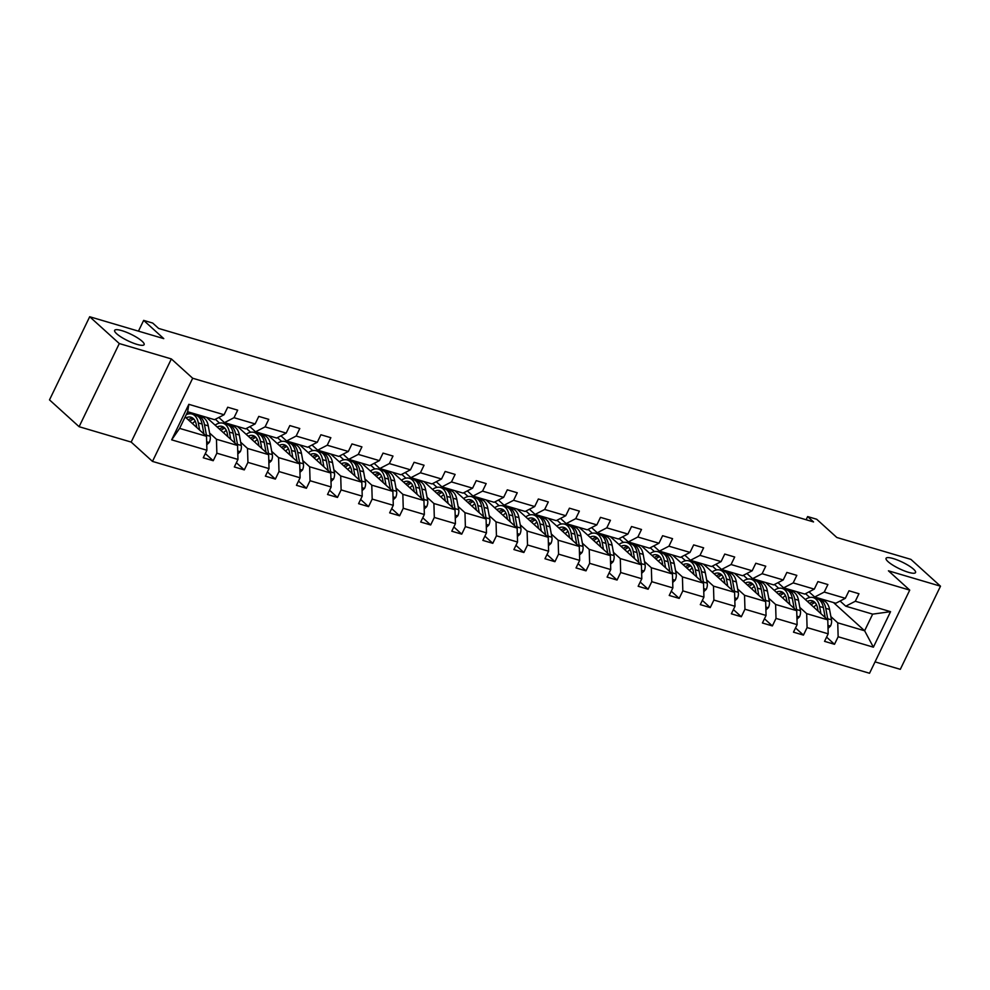 <?xml version="1.0" encoding="UTF-8"?>
<svg xmlns="http://www.w3.org/2000/svg" width="990" height="990" viewBox="0 0 990 990"><rect width="100%" height="100%" fill="white"/><g stroke="black" fill="none" stroke-linecap="round" stroke-linejoin="round"><path stroke-width="1.49" d="M888.067 561.664A16.372 3.601 -154.2 0 1 886.062 558.298A16.372 3.601 -154.2 0 1 897.645 560.105A16.372 3.601 -154.2 0 1 913.56 569.188A16.372 3.601 -154.2 0 1 915.552 572.554A16.372 3.601 -154.2 0 1 903.981 570.747A16.372 3.601 -154.2 0 1 888.067 561.664M116.647 333.729A16.372 3.601 -154.2 0 1 114.642 330.375A16.372 3.601 -154.2 0 1 126.225 332.17A16.372 3.601 -154.2 0 1 142.127 341.265A16.372 3.601 -154.2 0 1 144.132 344.631A16.372 3.601 -154.2 0 1 132.549 342.825A16.372 3.601 -154.2 0 1 116.647 333.729M79.101 426.702L131.175 442.085L171.369 358.937L119.295 343.555L79.101 426.702L49.5 399.886L89.694 316.738L163.771 338.63L143.649 320.389L138.452 331.143M119.295 343.555L89.694 316.738M875.049 661.877L900.306 669.339L940.5 586.191L910.899 559.375L836.822 537.483L816.701 519.255L807.642 516.57L806.107 519.738M152.485 461.402L869.542 673.262L909.736 590.114L192.679 378.242L152.485 461.402L131.175 442.085M805.551 593.654L809.771 597.477M830.882 616.609L837.738 622.821L864.616 630.766L873.39 647.175L838.146 636.756L834.508 644.292L826.588 637.127M833.493 602.564L864.616 630.766L872.66 614.134L845.769 606.189L840.089 601.041M837.738 622.821L838.146 636.756M799.821 607.427L806.677 613.639L827.776 619.876L828.185 633.823L824.546 641.347L834.508 644.292M828.185 633.823L807.085 627.586L803.447 635.11L795.527 627.945M768.76 598.257L775.603 604.457L796.715 610.694L797.123 624.64L793.485 632.164L803.447 635.11M797.123 624.64L776.012 618.404L772.373 625.928L764.466 618.762M737.686 589.075L744.542 595.287L765.654 601.524L766.062 615.458L762.424 622.995L772.373 625.928M766.062 615.458L744.95 609.221L741.312 616.758L733.404 609.58M706.625 579.893L713.481 586.105L734.592 592.342L735.001 606.288L731.363 613.812L741.312 616.758M735.001 606.288L713.889 600.051L710.251 607.575L702.343 600.41M675.564 570.723L682.419 576.923L703.519 583.159L703.927 597.106L700.289 604.63L710.251 607.575M703.927 597.106L682.828 590.869L679.19 598.393L671.27 591.228M644.502 561.54L651.346 567.753L672.457 573.99L672.866 587.924L669.228 595.46L679.19 598.393M672.866 587.924L651.766 581.687L648.116 589.223L640.208 582.046M613.441 552.358L620.284 558.57L641.396 564.807L641.805 578.754L638.166 586.278L648.116 589.223M641.805 578.754L620.693 572.517L617.055 580.041L609.147 572.876M582.368 543.188L589.223 549.388L610.335 555.625L610.743 569.572L607.105 577.096L617.055 580.041M610.743 569.572L589.632 563.335L585.993 570.859L578.086 563.694M551.306 534.006L558.162 540.218L579.261 546.455L579.682 560.389L576.032 567.926L585.993 570.859M579.682 560.389L558.57 554.153L554.932 561.689L547.012 554.511M520.245 524.824L527.101 531.036L548.2 537.273L548.609 551.22L544.97 558.744L554.932 561.689M548.609 551.22L527.509 544.983L523.871 552.507L515.951 545.341M489.184 515.654L496.027 521.854L517.139 528.091L517.547 542.037L513.909 549.561L523.871 552.507M517.547 542.037L496.436 535.8L492.797 543.324L484.89 536.159M458.11 506.472L464.966 512.684L486.078 518.921L486.486 532.855L482.848 540.392L492.797 543.324M486.486 532.855L465.374 526.618L461.736 534.154L453.828 526.977M427.049 497.289L433.905 503.502L455.016 509.739L455.425 523.685L451.786 531.209L461.736 534.154M455.425 523.685L434.313 517.448L430.675 524.972L422.755 517.807M395.988 488.12L402.843 494.319L423.943 500.556L424.351 514.503L420.713 522.027L430.675 524.972M424.351 514.503L403.252 508.266L399.614 515.79L391.693 508.625M364.926 478.937L371.77 485.15L392.882 491.387L393.29 505.321L389.652 512.857L399.614 515.79M393.29 505.321L372.19 499.084L368.54 506.62L360.632 499.443M333.853 469.755L340.709 475.967L361.82 482.204L362.229 496.151L358.59 503.675L368.54 506.62M362.229 496.151L341.117 489.914L337.479 497.438L329.571 490.273M302.792 460.585L309.647 466.785L330.759 473.022L331.167 486.969L327.529 494.493L337.479 497.438M331.167 486.969L310.056 480.732L306.417 488.256L298.51 481.091M271.73 451.403L278.586 457.615L299.685 463.84L300.106 477.786L296.456 485.323L306.417 488.256M300.106 477.786L278.994 471.549L275.356 479.086L267.436 471.908M240.669 442.221L247.525 448.433L268.624 454.67L269.033 468.617L265.394 476.141L275.356 479.086M269.033 468.617L247.933 462.38L244.295 469.904L236.375 462.738M209.608 433.038L216.451 439.251L237.563 445.488L237.971 459.434L234.333 466.958L244.295 469.904M237.971 459.434L216.86 453.197L213.221 460.721L205.314 453.556M206.91 450.252L171.666 439.845L188.83 404.328L224.074 414.748L214.533 419.686L187.654 411.741L179.611 428.373L206.502 436.305L206.91 450.252L203.272 457.788L213.221 460.721M234.024 417.693L255.135 423.93L245.607 428.856L224.495 422.619L234.024 417.693L237.674 410.157L227.712 407.224L224.074 414.748M265.097 426.863L286.197 433.1L276.668 438.038L255.556 431.801L265.097 426.863L268.736 419.339L258.774 416.394L255.135 423.93M296.159 436.046L317.27 442.282L307.729 447.22L286.617 440.983L296.159 436.046L299.797 428.522L289.835 425.576L286.197 433.1M327.22 445.228L348.332 451.465L338.79 456.39L317.691 450.153L327.22 445.228L330.858 437.691L320.909 434.759L317.27 442.282M358.281 454.398L379.393 460.635L369.864 465.572L348.752 459.335L358.281 454.398L361.919 446.874L351.97 443.928L348.332 451.465M389.355 463.58L410.454 469.817L400.925 474.755L379.814 468.518L389.355 463.58L392.993 456.056L383.031 453.111L379.393 460.635M420.416 472.762L441.528 478.999L431.986 483.924L410.875 477.687L420.416 472.762L424.054 465.226L414.092 462.293L410.454 469.817M451.477 481.932L472.589 488.169L463.048 493.107L441.948 486.87L451.477 481.932L455.115 474.408L445.166 471.463L441.528 478.999M482.538 491.114L503.65 497.351L494.109 502.289L473.01 496.052L482.538 491.114L486.177 483.59L476.227 480.645L472.589 488.169M513.612 500.296L534.711 506.534L525.183 511.459L504.071 505.222L513.612 500.296L517.25 492.76L507.288 489.827L503.65 497.351M544.673 509.466L565.773 515.703L556.244 520.641L535.132 514.404L544.673 509.466L548.312 501.942L538.35 498.997L534.711 506.534M575.735 518.649L596.846 524.886L587.305 529.823L566.193 523.586L575.735 518.649L579.373 511.125L569.423 508.179L565.773 515.703M606.796 527.831L627.908 534.068L618.366 538.993L597.267 532.756L606.796 527.831L610.434 520.294L600.485 517.362L596.846 524.886M637.857 537.001L658.969 543.238L649.44 548.175L628.328 541.938L637.857 537.001L641.508 529.477L631.546 526.532L627.908 534.068M668.931 546.183L690.03 552.42L680.501 557.358L659.39 551.121L668.931 546.183L672.569 538.659L662.607 535.714L658.969 543.238M699.992 555.365L721.104 561.602L711.562 566.528L690.451 560.291L699.992 555.365L703.63 547.829L693.668 544.896L690.03 552.42M731.053 564.535L752.165 570.772L742.624 575.71L721.524 569.473L731.053 564.535L734.691 557.011L724.742 554.066L721.104 561.602M762.114 573.717L783.226 579.954L773.685 584.892L752.586 578.655L762.114 573.717L765.753 566.193L755.803 563.248L752.165 570.772M793.188 582.9L814.287 589.137L804.759 594.062L783.647 587.825L793.188 582.9L796.826 575.363L786.864 572.43L783.226 579.954M824.249 592.07L845.349 598.307L835.82 603.244L814.708 597.007L824.249 592.07L827.888 584.546L817.926 581.6L814.287 589.137M845.769 606.189L855.311 601.252L858.949 593.728L848.999 590.783L845.349 598.307M855.311 601.252L890.554 611.672L873.39 647.175M143.649 320.389L152.708 323.062L158.623 328.433L813.557 521.94L807.642 516.57M814.708 597.007L809.028 591.859M796.653 591.673L827.776 619.876M774.489 584.484L778.697 588.295M806.677 613.639L807.085 627.586M783.647 587.825L777.967 582.677M765.592 582.491L796.715 610.694M743.416 575.301L747.636 579.125M775.603 604.457L776.012 618.404M752.586 578.655L746.893 573.507M734.518 573.321L765.654 601.524M712.355 566.119L716.574 569.943M744.542 595.287L744.95 609.221M721.524 569.473L715.832 564.325M703.457 564.139L734.592 592.342M681.293 556.949L685.513 560.761M713.481 586.105L713.889 600.051M690.451 560.291L684.771 555.143M672.396 554.957L703.519 583.159M650.232 547.767L654.44 551.591M682.419 576.923L682.828 590.869M659.39 551.121L653.709 545.973M641.334 545.787L672.457 573.99M619.171 538.585L623.378 542.409M651.346 567.753L651.766 581.687M628.328 541.938L622.636 536.79M610.261 536.605L641.396 564.807M588.097 529.403L592.317 533.226M620.284 558.57L620.693 572.517M597.267 532.756L591.575 527.608M579.2 527.423L610.335 555.625M557.036 520.233L561.256 524.057M589.223 549.388L589.632 563.335M566.193 523.586L560.513 518.426M548.138 518.253L579.261 546.455M525.975 511.05L530.195 514.874M558.162 540.218L558.57 554.153M535.132 514.404L529.452 509.256M517.077 509.07L548.2 537.273M494.913 501.868L499.121 505.692M527.101 531.036L527.509 544.983M504.071 505.222L498.391 500.074M486.016 499.888L517.139 528.091M463.84 492.698L468.06 496.51M496.027 521.854L496.436 535.8M473.01 496.052L467.317 490.892M454.942 490.718L486.078 518.921M432.779 483.516L436.998 487.34M464.966 512.684L465.374 526.618M441.948 486.87L436.256 481.722M423.881 481.536L455.016 509.739M401.717 474.334L405.937 478.158M433.905 503.502L434.313 517.448M410.875 477.687L405.195 472.539M392.82 472.354L423.943 500.556M370.656 465.164L374.864 468.975M402.843 494.319L403.252 508.266M379.814 468.518L374.133 463.357M361.758 463.171L392.882 491.387M339.595 455.982L343.802 459.805M371.77 485.15L372.19 499.084M348.752 459.335L343.06 454.187M330.685 454.002L361.82 482.204M308.521 446.799L312.741 450.623M340.709 475.967L341.117 489.914M317.691 450.153L311.999 445.005M299.624 444.819L330.759 473.022M277.46 437.63L281.68 441.441M309.647 466.785L310.056 480.732M286.617 440.983L280.937 435.823M268.562 435.637L299.685 463.84M246.399 428.447L250.619 432.271M278.586 457.615L278.994 471.549M255.556 431.801L249.876 426.653M237.501 426.467L268.624 454.67M215.337 419.265L219.545 423.089M247.525 448.433L247.933 462.38M224.495 422.619L218.815 417.471M206.44 417.285L237.563 445.488M187.172 412.731L188.484 413.907M216.451 439.251L216.86 453.197M188.83 404.328L187.654 411.741M171.369 358.937L192.679 378.242M940.5 586.191L888.426 570.809L909.736 590.114M185.13 416.951L206.502 436.305M179.611 428.373L171.666 439.845M890.554 611.672L872.66 614.134M206.749 444.795L209.261 442.431A6.782 3.96 -73.5 0 0 210.202 436.281L208.271 425.873A19.577 11.434 -73.5 0 0 201.911 416.976L198.124 415.862A19.577 11.434 -73.5 0 0 196.899 415.614M195.24 421.233A16.248 9.492 -73.5 0 0 192.444 423.571M199.646 430.106L198.322 422.94A19.577 11.434 -73.5 0 0 191.949 414.03A19.577 11.434 -73.5 0 0 186.244 414.674M196.837 427.556L196.292 424.611A16.248 9.492 -73.5 0 0 191.008 417.223A16.248 9.492 -73.5 0 0 186.108 417.829M206.526 437.283A6.782 3.96 -73.5 0 0 206.415 435.167L204.497 424.76A19.577 11.434 -73.5 0 0 198.124 415.862M189.894 421.27A16.248 9.492 106.5 0 1 193.817 419.055M191.949 414.03L195.735 415.157A19.577 11.434 106.5 0 1 202.108 424.054L203.94 433.991M192.803 418.127A16.248 9.492 -73.5 0 0 188.36 419.884M237.81 453.977L240.335 451.613A6.782 3.96 -73.5 0 0 241.263 445.463L239.345 435.055A19.577 11.434 -73.5 0 0 232.972 426.158L229.185 425.044A19.577 11.434 -73.5 0 0 227.96 424.797M226.302 430.415A16.248 9.492 -73.5 0 0 223.505 432.754M230.707 439.275L229.383 432.11A19.577 11.434 -73.5 0 0 223.01 423.213A19.577 11.434 -73.5 0 0 215.127 425.168M227.91 436.739L227.353 433.793A16.248 9.492 -73.5 0 0 222.069 426.405A16.248 9.492 -73.5 0 0 217.169 427.012M237.588 446.465A6.782 3.96 -73.5 0 0 237.476 444.349L235.558 433.942A19.577 11.434 -73.5 0 0 229.185 425.044M220.956 430.44A16.248 9.492 106.5 0 1 224.891 428.237M223.01 423.213L226.797 424.326A19.577 11.434 106.5 0 1 233.17 433.236L235.001 443.174M223.864 427.309A16.248 9.492 -73.5 0 0 219.421 429.054M268.872 463.147L271.396 460.796A6.782 3.96 -73.5 0 0 272.324 454.645L270.406 444.238A19.577 11.434 -73.5 0 0 264.033 435.34L260.246 434.214A19.577 11.434 -73.5 0 0 259.021 433.979M257.363 439.585A16.248 9.492 -73.5 0 0 254.566 441.924M261.768 448.458L260.444 441.293A19.577 11.434 -73.5 0 0 254.083 432.395A19.577 11.434 -73.5 0 0 246.188 434.338M258.972 445.921L258.427 442.963A16.248 9.492 -73.5 0 0 253.131 435.588A16.248 9.492 -73.5 0 0 248.23 436.194M268.661 455.647A6.782 3.96 -73.5 0 0 268.55 453.519L266.619 443.112A19.577 11.434 -73.5 0 0 260.246 434.214M252.017 439.622A16.248 9.492 106.5 0 1 255.952 437.419M254.083 432.395L257.858 433.509A19.577 11.434 106.5 0 1 264.231 442.406L266.075 452.356M254.925 436.479A16.248 9.492 -73.5 0 0 250.495 438.236M299.945 472.329L302.457 469.965A6.782 3.96 -73.5 0 0 303.398 463.815L301.467 453.408A19.577 11.434 -73.5 0 0 295.094 444.51L291.32 443.396A19.577 11.434 -73.5 0 0 290.082 443.149M288.424 448.767A16.248 9.492 -73.5 0 0 285.627 451.106M292.842 457.64L291.518 450.475A19.577 11.434 -73.5 0 0 285.145 441.565A19.577 11.434 -73.5 0 0 277.262 443.52M290.033 455.091L289.488 452.145A16.248 9.492 -73.5 0 0 284.204 444.757A16.248 9.492 -73.5 0 0 279.291 445.364M299.723 464.817A6.782 3.96 -73.5 0 0 299.611 462.701L297.681 452.294A19.577 11.434 -73.5 0 0 291.32 443.396M283.078 448.804A16.248 9.492 106.5 0 1 287.013 446.589M285.145 441.565L288.919 442.691A19.577 11.434 106.5 0 1 295.292 451.589L297.136 461.526M285.986 445.661A16.248 9.492 -73.5 0 0 281.556 447.418M331.007 481.511L333.519 479.148A6.782 3.96 -73.5 0 0 334.459 472.997L332.529 462.59A19.577 11.434 -73.5 0 0 326.168 453.692L322.381 452.579A19.577 11.434 -73.5 0 0 321.156 452.331M319.498 457.949A16.248 9.492 -73.5 0 0 316.689 460.288M323.903 466.81L322.579 459.645A19.577 11.434 -73.5 0 0 316.206 450.747A19.577 11.434 -73.5 0 0 308.323 452.702M321.094 464.273L320.55 461.328A16.248 9.492 -73.5 0 0 315.265 453.94A16.248 9.492 -73.5 0 0 310.353 454.546M330.784 474A6.782 3.96 -73.5 0 0 330.672 471.884L328.754 461.476A19.577 11.434 -73.5 0 0 322.381 452.579M314.152 457.974A16.248 9.492 106.5 0 1 318.075 455.771M316.206 450.747L319.993 451.861A19.577 11.434 106.5 0 1 326.366 460.771L328.197 470.708M317.06 454.843A16.248 9.492 -73.5 0 0 312.617 456.588M362.068 490.681L364.58 488.33A6.782 3.96 -73.5 0 0 365.52 482.18L363.602 471.772A19.577 11.434 -73.5 0 0 357.229 462.875L353.442 461.748A19.577 11.434 -73.5 0 0 352.217 461.513M350.559 467.119A16.248 9.492 -73.5 0 0 347.762 469.458M354.964 475.992L353.64 468.827A19.577 11.434 -73.5 0 0 347.267 459.929A19.577 11.434 -73.5 0 0 339.384 461.872M352.155 473.455L351.611 470.498A16.248 9.492 -73.5 0 0 346.327 463.122A16.248 9.492 -73.5 0 0 341.426 463.728M361.845 483.182A6.782 3.96 -73.5 0 0 361.734 481.053L359.815 470.646A19.577 11.434 -73.5 0 0 353.442 461.748M345.213 467.156A16.248 9.492 106.5 0 1 349.136 464.954M347.267 459.929L351.054 461.043A19.577 11.434 106.5 0 1 357.427 469.941L359.259 479.89M348.121 464.013A16.248 9.492 -73.5 0 0 343.679 465.77M393.129 499.863L395.654 497.5A6.782 3.96 -73.5 0 0 396.582 491.349L394.664 480.942A19.577 11.434 -73.5 0 0 388.29 472.044L384.504 470.931A19.577 11.434 -73.5 0 0 383.279 470.683M381.62 476.301A16.248 9.492 -73.5 0 0 378.824 478.64M386.026 485.174L384.702 478.009A19.577 11.434 -73.5 0 0 378.329 469.111A19.577 11.434 -73.5 0 0 370.446 471.054M383.229 482.625L382.685 479.68A16.248 9.492 -73.5 0 0 377.388 472.292A16.248 9.492 -73.5 0 0 372.488 472.898M392.906 492.352A6.782 3.96 -73.5 0 0 392.807 490.236L390.877 479.828A19.577 11.434 -73.5 0 0 384.504 470.931M376.274 476.339A16.248 9.492 106.5 0 1 380.21 474.136M378.329 469.111L382.115 470.225A19.577 11.434 106.5 0 1 388.488 479.123L390.332 489.06M379.182 473.195A16.248 9.492 -73.5 0 0 374.74 474.953M424.19 509.046L426.715 506.682A6.782 3.96 -73.5 0 0 427.655 500.532L425.725 490.124A19.577 11.434 -73.5 0 0 419.352 481.227L415.565 480.113A19.577 11.434 -73.5 0 0 414.34 479.865M412.682 485.484A16.248 9.492 -73.5 0 0 409.885 487.822M417.099 494.344L415.763 487.179A19.577 11.434 -73.5 0 0 409.402 478.281A19.577 11.434 -73.5 0 0 401.519 480.237M414.29 491.807L413.746 488.862A16.248 9.492 -73.5 0 0 408.449 481.474A16.248 9.492 -73.5 0 0 403.549 482.081M423.98 501.534A6.782 3.96 -73.5 0 0 423.868 499.418L421.938 489.011A19.577 11.434 -73.5 0 0 415.565 480.113M407.336 485.508A16.248 9.492 106.5 0 1 411.271 483.306M409.402 478.281L413.177 479.407A19.577 11.434 106.5 0 1 419.55 488.305L421.394 498.242M410.244 482.378A16.248 9.492 -73.5 0 0 405.813 484.122M455.264 518.216L457.776 515.864A6.782 3.96 -73.5 0 0 458.717 509.714L456.786 499.307A19.577 11.434 -73.5 0 0 450.413 490.409L446.639 489.283A19.577 11.434 -73.5 0 0 445.401 489.048M443.743 494.654A16.248 9.492 -73.5 0 0 440.946 496.992M448.161 503.526L446.837 496.361A19.577 11.434 -73.5 0 0 440.463 487.464A19.577 11.434 -73.5 0 0 432.581 489.407M445.351 500.989L444.807 498.044A16.248 9.492 -73.5 0 0 439.523 490.656A16.248 9.492 -73.5 0 0 434.61 491.263M455.041 510.716A6.782 3.96 -73.5 0 0 454.93 508.588L452.999 498.18A19.577 11.434 -73.5 0 0 446.639 489.283M438.397 494.691A16.248 9.492 106.5 0 1 442.332 492.488M440.463 487.464L444.25 488.577A19.577 11.434 106.5 0 1 450.611 497.475L452.455 507.425M441.305 491.547A16.248 9.492 -73.5 0 0 436.875 493.305M486.325 527.398L488.837 525.034A6.782 3.96 -73.5 0 0 489.778 518.884L487.847 508.476A19.577 11.434 -73.5 0 0 481.486 499.579L477.7 498.465A19.577 11.434 -73.5 0 0 476.475 498.218M474.816 503.836A16.248 9.492 -73.5 0 0 472.02 506.175M479.222 512.709L477.898 505.543A19.577 11.434 -73.5 0 0 471.525 496.646A19.577 11.434 -73.5 0 0 463.642 498.589M476.413 510.159L475.868 507.214A16.248 9.492 -73.5 0 0 470.584 499.826A16.248 9.492 -73.5 0 0 465.684 500.433M486.102 519.886A6.782 3.96 -73.5 0 0 485.991 517.77L484.073 507.363A19.577 11.434 -73.5 0 0 477.7 498.465M469.47 503.873A16.248 9.492 106.5 0 1 473.393 501.67M471.525 496.646L475.311 497.76A19.577 11.434 106.5 0 1 481.685 506.657L483.516 516.594M472.379 500.73A16.248 9.492 -73.5 0 0 467.936 502.487M517.386 536.58L519.911 534.216A6.782 3.96 -73.5 0 0 520.839 528.066L518.921 517.659A19.577 11.434 -73.5 0 0 512.548 508.761L508.761 507.647A19.577 11.434 -73.5 0 0 507.536 507.4M505.878 513.018A16.248 9.492 -73.5 0 0 503.081 515.357M510.283 521.891L508.959 514.713A19.577 11.434 -73.5 0 0 502.586 505.816A19.577 11.434 -73.5 0 0 494.703 507.771M507.486 519.342L506.93 516.396A16.248 9.492 -73.5 0 0 501.645 509.009A16.248 9.492 -73.5 0 0 496.745 509.615M517.164 529.068A6.782 3.96 -73.5 0 0 517.065 526.952L515.134 516.545A19.577 11.434 -73.5 0 0 508.761 507.647M500.532 513.043A16.248 9.492 106.5 0 1 504.467 510.84M502.586 505.816L506.373 506.942A19.577 11.434 106.5 0 1 512.746 515.84L514.577 525.777M503.44 509.912A16.248 9.492 -73.5 0 0 498.997 511.657M548.448 545.75L550.972 543.399A6.782 3.96 -73.5 0 0 551.9 537.248L549.982 526.841A19.577 11.434 -73.5 0 0 543.609 517.943L539.822 516.817A19.577 11.434 -73.5 0 0 538.597 516.582M536.939 522.188A16.248 9.492 -73.5 0 0 534.142 524.527M541.357 531.061L540.02 523.896A19.577 11.434 -73.5 0 0 533.659 514.998A19.577 11.434 -73.5 0 0 525.764 516.941M538.548 528.524L538.003 525.579A16.248 9.492 -73.5 0 0 532.707 518.191A16.248 9.492 -73.5 0 0 527.806 518.797M548.237 538.251A6.782 3.96 -73.5 0 0 548.126 536.122L546.195 525.715A19.577 11.434 -73.5 0 0 539.822 516.817M531.593 522.225A16.248 9.492 106.5 0 1 535.528 520.022M533.659 514.998L537.434 516.112A19.577 11.434 106.5 0 1 543.807 525.009L545.651 534.959M534.501 519.082A16.248 9.492 -73.5 0 0 530.071 520.839M579.521 554.932L582.033 552.568A6.782 3.96 -73.5 0 0 582.974 546.418L581.043 536.011A19.577 11.434 -73.5 0 0 574.67 527.113L570.896 525.999A19.577 11.434 -73.5 0 0 569.658 525.752M568 531.37A16.248 9.492 -73.5 0 0 565.203 533.709M572.418 540.243L571.094 533.078A19.577 11.434 -73.5 0 0 564.721 524.18A19.577 11.434 -73.5 0 0 556.838 526.123M569.609 537.694L569.064 534.749A16.248 9.492 -73.5 0 0 563.78 527.361A16.248 9.492 -73.5 0 0 558.867 527.967M579.298 547.421A6.782 3.96 -73.5 0 0 579.187 545.304L577.257 534.897A19.577 11.434 -73.5 0 0 570.896 525.999M562.654 531.407A16.248 9.492 106.5 0 1 566.589 529.205M564.721 524.18L568.507 525.294A19.577 11.434 106.5 0 1 574.868 534.192L576.712 544.129M565.562 528.264A16.248 9.492 -73.5 0 0 561.132 530.021M610.582 564.114L613.095 561.751A6.782 3.96 -73.5 0 0 614.035 555.6L612.105 545.193A19.577 11.434 -73.5 0 0 605.744 536.295L601.957 535.182A19.577 11.434 -73.5 0 0 600.732 534.934M599.074 540.552A16.248 9.492 -73.5 0 0 596.265 542.891M603.479 549.425L602.155 542.248A19.577 11.434 -73.5 0 0 595.782 533.35A19.577 11.434 -73.5 0 0 587.899 535.305M600.67 546.876L600.126 543.931A16.248 9.492 -73.5 0 0 594.841 536.543A16.248 9.492 -73.5 0 0 589.929 537.149M610.36 556.603A6.782 3.96 -73.5 0 0 610.248 554.487L608.33 544.079A19.577 11.434 -73.5 0 0 601.957 535.182M593.728 540.577A16.248 9.492 106.5 0 1 597.651 538.374M595.782 533.35L599.569 534.476A19.577 11.434 106.5 0 1 605.942 543.374L607.773 553.311M596.636 537.446A16.248 9.492 -73.5 0 0 592.193 539.191M641.644 573.297L644.156 570.933A6.782 3.96 -73.5 0 0 645.096 564.783L643.178 554.375A19.577 11.434 -73.5 0 0 636.805 545.478L633.018 544.351A19.577 11.434 -73.5 0 0 631.793 544.116M630.135 549.722A16.248 9.492 -73.5 0 0 627.338 552.061M634.541 558.595L633.216 551.43A19.577 11.434 -73.5 0 0 626.843 542.532A19.577 11.434 -73.5 0 0 618.96 544.488M631.731 556.058L631.187 553.113A16.248 9.492 -73.5 0 0 625.903 545.725A16.248 9.492 -73.5 0 0 621.002 546.332M641.421 565.785A6.782 3.96 -73.5 0 0 641.31 563.657L639.391 553.249A19.577 11.434 -73.5 0 0 633.018 544.351M624.789 549.759A16.248 9.492 106.5 0 1 628.712 547.557M626.843 542.532L630.63 543.646A19.577 11.434 106.5 0 1 637.003 552.544L638.835 562.493M627.697 546.616A16.248 9.492 -73.5 0 0 623.255 548.373M672.705 582.466L675.23 580.103A6.782 3.96 -73.5 0 0 676.158 573.952L674.24 563.545A19.577 11.434 -73.5 0 0 667.866 554.648L664.08 553.534A19.577 11.434 -73.5 0 0 662.855 553.286M661.196 558.904A16.248 9.492 -73.5 0 0 658.399 561.243M665.602 567.777L664.278 560.612A19.577 11.434 -73.5 0 0 657.904 551.715A19.577 11.434 -73.5 0 0 650.022 553.658M662.805 565.228L662.26 562.283A16.248 9.492 -73.5 0 0 656.964 554.895A16.248 9.492 -73.5 0 0 652.063 555.501M672.482 574.967A6.782 3.96 -73.5 0 0 672.383 572.839L670.453 562.431A19.577 11.434 -73.5 0 0 664.08 553.534M655.85 558.942A16.248 9.492 106.5 0 1 659.785 556.739M657.904 551.715L661.691 552.828A19.577 11.434 106.5 0 1 668.064 561.726L669.908 571.663M658.758 555.798A16.248 9.492 -73.5 0 0 654.316 557.556M703.779 591.649L706.291 589.285A6.782 3.96 -73.5 0 0 707.231 583.135L705.301 572.727A19.577 11.434 -73.5 0 0 698.928 563.83L695.141 562.716A19.577 11.434 -73.5 0 0 693.916 562.468M692.258 568.087A16.248 9.492 -73.5 0 0 689.461 570.426M696.675 576.96L695.339 569.782A19.577 11.434 -73.5 0 0 688.978 560.885A19.577 11.434 -73.5 0 0 681.095 562.84M693.866 574.41L693.322 571.465A16.248 9.492 -73.5 0 0 688.038 564.077A16.248 9.492 -73.5 0 0 683.125 564.684M703.556 584.137A6.782 3.96 -73.5 0 0 703.445 582.021L701.514 571.614A19.577 11.434 -73.5 0 0 695.141 562.716M686.912 568.111A16.248 9.492 106.5 0 1 690.847 565.909M688.978 560.885L692.752 562.011A19.577 11.434 106.5 0 1 699.126 570.908L700.97 580.845M689.82 564.981A16.248 9.492 -73.5 0 0 685.389 566.726M734.84 600.831L737.352 598.467A6.782 3.96 -73.5 0 0 738.293 592.317L736.362 581.91A19.577 11.434 -73.5 0 0 729.989 573.012L726.215 571.886A19.577 11.434 -73.5 0 0 724.989 571.651M723.319 577.257A16.248 9.492 -73.5 0 0 720.522 579.596M727.737 586.13L726.413 578.964A19.577 11.434 -73.5 0 0 720.039 570.067A19.577 11.434 -73.5 0 0 712.157 572.022M724.928 583.593L724.383 580.647A16.248 9.492 -73.5 0 0 719.099 573.26A16.248 9.492 -73.5 0 0 714.186 573.866M734.617 593.319A6.782 3.96 -73.5 0 0 734.506 591.191L732.588 580.784A19.577 11.434 -73.5 0 0 726.215 571.886M717.985 577.294A16.248 9.492 106.5 0 1 721.908 575.091M720.039 570.067L723.826 571.181A19.577 11.434 106.5 0 1 730.187 580.078L732.031 590.028M720.881 574.15A16.248 9.492 -73.5 0 0 716.451 575.908M765.901 610.001L768.413 607.637A6.782 3.96 -73.5 0 0 769.354 601.487L767.423 591.08A19.577 11.434 -73.5 0 0 761.062 582.182L757.276 581.068A19.577 11.434 -73.5 0 0 756.051 580.821M754.392 586.439A16.248 9.492 -73.5 0 0 751.596 588.778M758.798 595.312L757.474 588.147A19.577 11.434 -73.5 0 0 751.101 579.249A19.577 11.434 -73.5 0 0 743.218 581.192M755.989 592.775L755.444 589.817A16.248 9.492 -73.5 0 0 750.16 582.429A16.248 9.492 -73.5 0 0 745.26 583.036M765.678 602.502A6.782 3.96 -73.5 0 0 765.567 600.373L763.649 589.966A19.577 11.434 -73.5 0 0 757.276 581.068M749.046 586.476A16.248 9.492 106.5 0 1 752.969 584.273M751.101 579.249L754.887 580.363A19.577 11.434 106.5 0 1 761.26 589.26L763.092 599.21M751.955 583.333A16.248 9.492 -73.5 0 0 747.512 585.09M796.962 619.183L799.487 616.82A6.782 3.96 -73.5 0 0 800.415 610.669L798.497 600.262A19.577 11.434 -73.5 0 0 792.124 591.364L788.337 590.25A19.577 11.434 -73.5 0 0 787.112 590.003M785.454 595.621A16.248 9.492 -73.5 0 0 782.657 597.96M789.859 604.494L788.535 597.317A19.577 11.434 -73.5 0 0 782.162 588.419A19.577 11.434 -73.5 0 0 774.279 590.374M787.062 601.945L786.505 599A16.248 9.492 -73.5 0 0 781.221 591.612A16.248 9.492 -73.5 0 0 776.321 592.218M796.74 611.672A6.782 3.96 -73.5 0 0 796.641 609.555L794.71 599.148A19.577 11.434 -73.5 0 0 788.337 590.25M780.108 595.646A16.248 9.492 106.5 0 1 784.043 593.443M782.162 588.419L785.949 589.545A19.577 11.434 106.5 0 1 792.322 598.443L794.166 608.38M783.016 592.515A16.248 9.492 -73.5 0 0 778.573 594.26M828.024 628.365L830.548 626.002A6.782 3.96 -73.5 0 0 831.489 619.851L829.558 609.444A19.577 11.434 -73.5 0 0 823.185 600.546L819.398 599.42A19.577 11.434 -73.5 0 0 818.173 599.185M816.515 604.791A16.248 9.492 -73.5 0 0 813.718 607.142M820.933 613.664L819.596 606.499A19.577 11.434 -73.5 0 0 813.236 597.601A19.577 11.434 -73.5 0 0 805.34 599.556M818.124 611.127L817.579 608.182A16.248 9.492 -73.5 0 0 812.283 600.794A16.248 9.492 -73.5 0 0 807.382 601.4M827.813 620.854A6.782 3.96 -73.5 0 0 827.702 618.725L825.771 608.318A19.577 11.434 -73.5 0 0 819.398 599.42M811.169 604.828A16.248 9.492 106.5 0 1 815.104 602.625M813.236 597.601L817.01 598.715A19.577 11.434 106.5 0 1 823.383 607.613L825.227 617.562M814.077 601.685A16.248 9.492 -73.5 0 0 809.647 603.442M206.662 441.788L209.162 442.53M204.497 424.76L208.271 425.873M198.322 422.94L202.108 424.054M206.415 435.167L210.202 436.281M237.724 450.97L240.224 451.712M235.558 433.942L239.345 435.055M229.383 432.11L233.17 433.236M237.476 444.349L241.263 445.463M268.785 460.152L271.285 460.882M266.619 443.112L270.406 444.238M260.444 441.293L264.231 442.406M268.55 453.519L272.324 454.645M299.846 469.322L302.358 470.064M297.681 452.294L301.467 453.408M291.518 450.475L295.292 451.589M299.611 462.701L303.398 463.815M330.92 478.504L333.42 479.247M328.754 461.476L332.529 462.59M322.579 459.645L326.366 460.771M330.672 471.884L334.459 472.997M361.981 487.686L364.481 488.417M359.815 470.646L363.602 471.772M353.64 468.827L357.427 469.941M361.734 481.053L365.52 482.18M393.042 496.856L395.542 497.599M390.877 479.828L394.664 480.942M384.702 478.009L388.488 479.123M392.807 490.236L396.582 491.349M424.104 506.039L426.603 506.781M421.938 489.011L425.725 490.124M415.763 487.179L419.55 488.305M423.868 499.418L427.655 500.532M455.177 515.221L457.677 515.963M452.999 498.18L456.786 499.307M446.837 496.361L450.611 497.475M454.93 508.588L458.717 509.714M486.239 524.391L488.738 525.133M484.073 507.363L487.847 508.476M477.898 505.543L481.685 506.657M485.991 517.77L489.778 518.884M517.3 533.573L519.8 534.315M515.134 516.545L518.921 517.659M508.959 514.713L512.746 515.84M517.065 526.952L520.839 528.066M548.361 542.755L550.861 543.498M546.195 525.715L549.982 526.841M540.02 523.896L543.807 525.009M548.126 536.122L551.9 537.248M579.422 551.925L581.934 552.668M577.257 534.897L581.043 536.011M571.094 533.078L574.868 534.192M579.187 545.304L582.974 546.418M610.496 561.107L612.996 561.85M608.33 544.079L612.105 545.193M602.155 542.248L605.942 543.374M610.248 554.487L614.035 555.6M641.557 570.289L644.057 571.032M639.391 553.249L643.178 554.375M633.216 551.43L637.003 552.544M641.31 563.657L645.096 564.783M672.618 579.472L675.118 580.202M670.453 562.431L674.24 563.545M664.278 560.612L668.064 561.726M672.383 572.839L676.158 573.952M703.68 588.642L706.192 589.384M701.514 571.614L705.301 572.727M695.339 569.782L699.126 570.908M703.445 582.021L707.231 583.135M734.753 597.824L737.253 598.566M732.588 580.784L736.362 581.91M726.413 578.964L730.187 580.078M734.506 591.191L738.293 592.317M765.815 607.006L768.314 607.736M763.649 589.966L767.423 591.08M757.474 588.147L761.26 589.26M765.567 600.373L769.354 601.487M796.876 616.176L799.376 616.918M794.71 599.148L798.497 600.262M788.535 597.317L792.322 598.443M796.641 609.555L800.415 610.669M827.937 625.358L830.437 626.101M825.771 608.318L829.558 609.444M819.596 606.499L823.383 607.613M827.702 618.725L831.489 619.851"/></g></svg>

